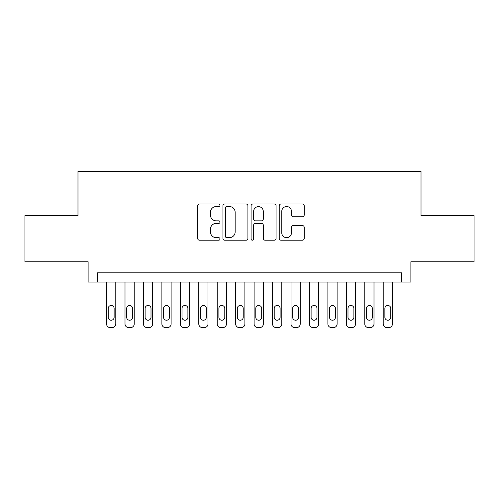 <?xml version="1.0" encoding="UTF-8"?>
<svg xmlns="http://www.w3.org/2000/svg" width="499" height="499" viewBox="0 0 499 499"><rect width="100%" height="100%" fill="white"/><g stroke="black" fill="none" stroke-linecap="round" stroke-linejoin="round"><path stroke-width="0.75" d="M219.99 205.276A1.266 1.266 0 0 0 218.724 204.01L199.488 204.01A1.809 1.809 0 0 0 197.679 205.819L197.679 238.403A1.809 1.809 0 0 0 199.488 240.212L218.724 240.212A1.266 1.266 0 0 0 219.99 238.946A1.266 1.266 0 0 0 218.724 237.68L216.235 237.68A5.795 5.795 0 0 1 210.441 231.885L210.441 229.172A5.795 5.795 0 0 1 216.235 223.377L218.724 223.377A1.266 1.266 0 0 0 219.99 222.111A1.266 1.266 0 0 0 218.724 220.845L216.235 220.845A5.795 5.795 0 0 1 210.441 215.05L210.441 212.337A5.795 5.795 0 0 1 216.235 206.542L218.724 206.542A1.266 1.266 0 0 0 219.99 205.276M302.406 216.772A1.809 1.809 0 0 0 304.215 214.963L304.215 205.819A1.809 1.809 0 0 0 302.406 204.01L281.043 204.01A1.809 1.809 0 0 0 279.234 205.819L279.234 238.403A1.809 1.809 0 0 0 281.043 240.212L302.406 240.212A1.809 1.809 0 0 0 304.215 238.403L304.215 227.363A1.809 1.809 0 0 0 302.406 225.548L293.262 225.548A1.809 1.809 0 0 0 291.453 227.363L291.453 232.84A4.84 4.84 0 0 1 286.613 237.68A4.84 4.84 0 0 1 281.767 232.84L281.767 211.383A4.84 4.84 0 0 1 286.613 206.542A4.84 4.84 0 0 1 291.453 211.383L291.453 214.963A1.809 1.809 0 0 0 293.262 216.772L302.406 216.772M401.658 282.054L410.883 282.054L410.883 261.763L474.05 261.763L474.05 215.655L421.025 215.655L421.025 171.394L77.975 171.394L77.975 215.655L24.95 215.655L24.95 261.763L88.117 261.763L88.117 282.054L401.658 282.054L401.658 272.828L97.342 272.828L97.342 282.054M247.916 205.819A1.809 1.809 0 0 0 246.107 204.01L224.743 204.01A1.809 1.809 0 0 0 222.934 205.819L222.934 238.403A1.809 1.809 0 0 0 224.743 240.212L246.107 240.212A1.809 1.809 0 0 0 247.916 238.403L247.916 205.819M252.893 204.01L274.257 204.01A1.809 1.809 0 0 1 276.066 205.819L276.066 238.403A1.809 1.809 0 0 1 274.257 240.212L265.112 240.212A1.809 1.809 0 0 1 263.304 238.403L263.304 225.186A1.809 1.809 0 0 0 261.495 223.377L255.432 223.377A1.809 1.809 0 0 0 253.617 225.186L253.617 238.946A1.266 1.266 0 0 1 252.351 240.212A1.266 1.266 0 0 1 251.084 238.946L251.084 205.819A1.809 1.809 0 0 1 252.893 204.01M226.733 206.542A1.266 1.266 0 0 0 225.467 207.809L225.467 236.414A1.266 1.266 0 0 0 226.733 237.68L229.359 237.68A5.795 5.795 0 0 0 235.154 231.885L235.154 212.337A5.795 5.795 0 0 0 229.359 206.542L226.733 206.542M263.304 211.476A4.84 4.84 0 0 0 258.463 206.636A4.84 4.84 0 0 0 253.617 211.476L253.617 219.036A1.809 1.809 0 0 0 255.432 220.845L261.495 220.845A1.809 1.809 0 0 0 263.304 219.036L263.304 211.476M115.787 282.054L115.787 323.92A3.686 3.686 0 0 1 112.094 327.606L110.254 327.606A3.686 3.686 0 0 1 106.561 323.92L106.561 282.054M114.128 317.283L114.128 308.426A2.95 2.95 0 0 0 111.171 305.475A2.95 2.95 0 0 0 108.221 308.426L108.221 317.283A2.95 2.95 0 0 0 111.171 320.233A2.95 2.95 0 0 0 114.128 317.283M134.231 282.054L134.231 323.92A3.686 3.686 0 0 1 130.538 327.606L128.692 327.606A3.686 3.686 0 0 1 125.006 323.92L125.006 282.054M132.566 317.283L132.566 308.426A2.95 2.95 0 0 0 129.615 305.475A2.95 2.95 0 0 0 126.665 308.426L126.665 317.283A2.95 2.95 0 0 0 129.615 320.233A2.95 2.95 0 0 0 132.566 317.283M152.669 282.054L152.669 323.92A3.686 3.686 0 0 1 148.983 327.606L147.136 327.606A3.686 3.686 0 0 1 143.45 323.92L143.45 282.054M151.01 317.283L151.01 308.426A2.95 2.95 0 0 0 148.06 305.475A2.95 2.95 0 0 0 145.109 308.426L145.109 317.283A2.95 2.95 0 0 0 148.06 320.233A2.95 2.95 0 0 0 151.01 317.283M171.113 282.054L171.113 323.92A3.686 3.686 0 0 1 167.427 327.606L165.581 327.606A3.686 3.686 0 0 1 161.894 323.92L161.894 282.054M169.454 317.283L169.454 308.426A2.95 2.95 0 0 0 166.504 305.475A2.95 2.95 0 0 0 163.553 308.426L163.553 317.283A2.95 2.95 0 0 0 166.504 320.233A2.95 2.95 0 0 0 169.454 317.283M189.558 282.054L189.558 323.92A3.686 3.686 0 0 1 185.871 327.606L184.025 327.606A3.686 3.686 0 0 1 180.339 323.92L180.339 282.054M187.898 317.283L187.898 308.426A2.95 2.95 0 0 0 184.948 305.475A2.95 2.95 0 0 0 181.998 308.426L181.998 317.283A2.95 2.95 0 0 0 184.948 320.233A2.95 2.95 0 0 0 187.898 317.283M208.002 282.054L208.002 323.92A3.686 3.686 0 0 1 204.316 327.606L202.469 327.606A3.686 3.686 0 0 1 198.783 323.92L198.783 282.054M206.343 317.283L206.343 308.426A2.95 2.95 0 0 0 203.392 305.475A2.95 2.95 0 0 0 200.442 308.426L200.442 317.283A2.95 2.95 0 0 0 203.392 320.233A2.95 2.95 0 0 0 206.343 317.283M226.446 282.054L226.446 323.92A3.686 3.686 0 0 1 222.76 327.606L220.914 327.606A3.686 3.686 0 0 1 217.221 323.92L217.221 282.054M224.787 317.283L224.787 308.426A2.95 2.95 0 0 0 221.837 305.475A2.95 2.95 0 0 0 218.886 308.426L218.886 317.283A2.95 2.95 0 0 0 221.837 320.233A2.95 2.95 0 0 0 224.787 317.283M244.89 282.054L244.89 323.92A3.686 3.686 0 0 1 241.198 327.606L239.358 327.606A3.686 3.686 0 0 1 235.665 323.92L235.665 282.054M243.231 317.283L243.231 308.426A2.95 2.95 0 0 0 240.281 305.475A2.95 2.95 0 0 0 237.324 308.426L237.324 317.283A2.95 2.95 0 0 0 240.281 320.233A2.95 2.95 0 0 0 243.231 317.283M263.335 282.054L263.335 323.92A3.686 3.686 0 0 1 259.642 327.606L257.802 327.606A3.686 3.686 0 0 1 254.11 323.92L254.11 282.054M261.676 317.283L261.676 308.426A2.95 2.95 0 0 0 258.719 305.475A2.95 2.95 0 0 0 255.769 308.426L255.769 317.283A2.95 2.95 0 0 0 258.719 320.233A2.95 2.95 0 0 0 261.676 317.283M281.779 282.054L281.779 323.92A3.686 3.686 0 0 1 278.086 327.606L276.24 327.606A3.686 3.686 0 0 1 272.554 323.92L272.554 282.054M280.114 317.283L280.114 308.426A2.95 2.95 0 0 0 277.163 305.475A2.95 2.95 0 0 0 274.213 308.426L274.213 317.283A2.95 2.95 0 0 0 277.163 320.233A2.95 2.95 0 0 0 280.114 317.283M300.217 282.054L300.217 323.92A3.686 3.686 0 0 1 296.531 327.606L294.684 327.606A3.686 3.686 0 0 1 290.998 323.92L290.998 282.054M298.558 317.283L298.558 308.426A2.95 2.95 0 0 0 295.608 305.475A2.95 2.95 0 0 0 292.657 308.426L292.657 317.283A2.95 2.95 0 0 0 295.608 320.233A2.95 2.95 0 0 0 298.558 317.283M318.661 282.054L318.661 323.92A3.686 3.686 0 0 1 314.975 327.606L313.129 327.606A3.686 3.686 0 0 1 309.442 323.92L309.442 282.054M317.002 317.283L317.002 308.426A2.95 2.95 0 0 0 314.052 305.475A2.95 2.95 0 0 0 311.102 308.426L311.102 317.283A2.95 2.95 0 0 0 314.052 320.233A2.95 2.95 0 0 0 317.002 317.283M337.106 282.054L337.106 323.92A3.686 3.686 0 0 1 333.419 327.606L331.573 327.606A3.686 3.686 0 0 1 327.887 323.92L327.887 282.054M335.447 317.283L335.447 308.426A2.95 2.95 0 0 0 332.496 305.475A2.95 2.95 0 0 0 329.546 308.426L329.546 317.283A2.95 2.95 0 0 0 332.496 320.233A2.95 2.95 0 0 0 335.447 317.283M355.55 282.054L355.55 323.92A3.686 3.686 0 0 1 351.864 327.606L350.017 327.606A3.686 3.686 0 0 1 346.331 323.92L346.331 282.054M353.891 317.283L353.891 308.426A2.95 2.95 0 0 0 350.94 305.475A2.95 2.95 0 0 0 347.99 308.426L347.99 317.283A2.95 2.95 0 0 0 350.94 320.233A2.95 2.95 0 0 0 353.891 317.283M373.994 282.054L373.994 323.92A3.686 3.686 0 0 1 370.308 327.606L368.462 327.606A3.686 3.686 0 0 1 364.769 323.92L364.769 282.054M372.335 317.283L372.335 308.426A2.95 2.95 0 0 0 369.385 305.475A2.95 2.95 0 0 0 366.434 308.426L366.434 317.283A2.95 2.95 0 0 0 369.385 320.233A2.95 2.95 0 0 0 372.335 317.283M392.439 282.054L392.439 323.92A3.686 3.686 0 0 1 388.746 327.606L386.906 327.606A3.686 3.686 0 0 1 383.213 323.92L383.213 282.054M390.779 317.283L390.779 308.426A2.95 2.95 0 0 0 387.829 305.475A2.95 2.95 0 0 0 384.872 308.426L384.872 317.283A2.95 2.95 0 0 0 387.829 320.233A2.95 2.95 0 0 0 390.779 317.283"/></g></svg>
